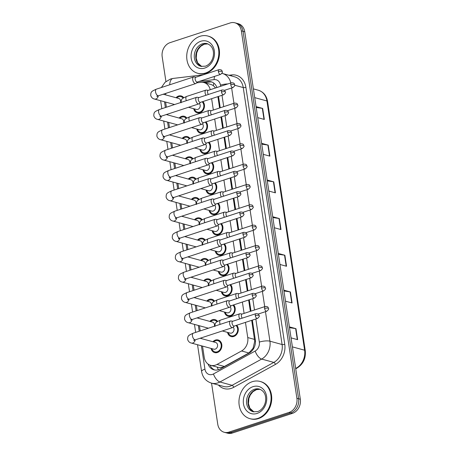<?xml version="1.0" encoding="UTF-8"?>
<svg xmlns="http://www.w3.org/2000/svg" width="456" height="456" viewBox="0 0 456 456"><rect width="100%" height="100%" fill="white"/><g stroke="black" fill="none" stroke-linecap="round" stroke-linejoin="round"><path stroke-width="0.68" d="M205.987 121.883A6.561 5.375 105.3 0 1 207.303 128.216A6.561 5.375 105.3 0 1 203.04 133.124A6.561 5.375 105.3 0 1 200.366 133.209A6.561 5.375 105.3 0 1 196.787 129.031M209.059 142.215A6.561 5.375 105.3 0 1 210.381 148.553A6.561 5.375 105.3 0 1 206.118 153.455A6.561 5.375 105.3 0 1 203.444 153.547A6.561 5.375 105.3 0 1 199.859 149.368M212.137 162.553A6.561 5.375 105.3 0 1 213.454 168.885A6.561 5.375 105.3 0 1 209.19 173.793A6.561 5.375 105.3 0 1 206.517 173.879A6.561 5.375 105.3 0 1 202.937 169.7M215.215 182.885A6.561 5.375 105.3 0 1 216.532 189.223A6.561 5.375 105.3 0 1 212.268 194.131A6.561 5.375 105.3 0 1 209.595 194.216A6.561 5.375 105.3 0 1 206.009 190.038M218.287 203.222A6.561 5.375 105.3 0 1 219.604 209.555A6.561 5.375 105.3 0 1 215.346 214.462A6.561 5.375 105.3 0 1 212.673 214.554A6.561 5.375 105.3 0 1 209.087 210.37M221.365 223.56A6.561 5.375 105.3 0 1 222.682 229.892A6.561 5.375 105.3 0 1 218.418 234.8A6.561 5.375 105.3 0 1 215.745 234.886A6.561 5.375 105.3 0 1 212.16 230.707M224.437 243.892A6.561 5.375 105.3 0 1 225.754 250.23A6.561 5.375 105.3 0 1 221.496 255.132A6.561 5.375 105.3 0 1 218.823 255.223A6.561 5.375 105.3 0 1 215.238 251.039M227.515 264.229A6.561 5.375 105.3 0 1 228.832 270.562A6.561 5.375 105.3 0 1 224.569 275.47A6.561 5.375 105.3 0 1 221.895 275.555A6.561 5.375 105.3 0 1 218.31 271.377M230.588 284.561A6.561 5.375 105.3 0 1 231.904 290.899A6.561 5.375 105.3 0 1 227.647 295.801A6.561 5.375 105.3 0 1 224.973 295.893A6.561 5.375 105.3 0 1 221.388 291.709M233.666 304.899A6.561 5.375 105.3 0 1 234.982 311.231A6.561 5.375 105.3 0 1 230.719 316.139A6.561 5.375 105.3 0 1 228.046 316.225A6.561 5.375 105.3 0 1 224.466 312.046M236.738 325.231A6.561 5.375 105.3 0 1 238.055 331.569A6.561 5.375 105.3 0 1 233.797 336.477A6.561 5.375 105.3 0 1 231.124 336.562A6.561 5.375 105.3 0 1 227.538 332.384M202.909 101.545A6.561 5.375 105.3 0 1 204.225 107.884A6.561 5.375 105.3 0 1 199.967 112.786A6.561 5.375 105.3 0 1 197.294 112.877A6.561 5.375 105.3 0 1 193.709 108.693M179.094 118.053A6.561 5.375 105.3 0 1 181.636 116.365A6.561 5.375 105.3 0 1 184.309 116.28A6.561 5.375 105.3 0 1 186.835 118.047M182.172 138.39A6.561 5.375 105.3 0 1 184.708 136.703A6.561 5.375 105.3 0 1 187.382 136.612A6.561 5.375 105.3 0 1 189.907 138.385M185.244 158.722A6.561 5.375 105.3 0 1 187.786 157.035A6.561 5.375 105.3 0 1 190.46 156.95A6.561 5.375 105.3 0 1 192.985 158.716M188.322 179.06A6.561 5.375 105.3 0 1 190.859 177.373A6.561 5.375 105.3 0 1 193.532 177.281A6.561 5.375 105.3 0 1 196.057 179.054M191.4 199.397A6.561 5.375 105.3 0 1 193.937 197.704A6.561 5.375 105.3 0 1 196.61 197.619A6.561 5.375 105.3 0 1 199.135 199.386M194.473 219.729A6.561 5.375 105.3 0 1 197.009 218.042A6.561 5.375 105.3 0 1 199.682 217.957A6.561 5.375 105.3 0 1 202.213 219.724M197.551 240.067A6.561 5.375 105.3 0 1 200.087 238.38A6.561 5.375 105.3 0 1 202.76 238.288A6.561 5.375 105.3 0 1 205.285 240.055M200.623 260.399A6.561 5.375 105.3 0 1 203.159 258.712A6.561 5.375 105.3 0 1 205.833 258.626A6.561 5.375 105.3 0 1 208.363 260.393M203.701 280.736A6.561 5.375 105.3 0 1 206.237 279.049A6.561 5.375 105.3 0 1 208.911 278.958A6.561 5.375 105.3 0 1 211.436 280.731M206.773 301.068A6.561 5.375 105.3 0 1 209.31 299.381A6.561 5.375 105.3 0 1 211.989 299.296A6.561 5.375 105.3 0 1 214.514 301.063M209.851 321.406A6.561 5.375 105.3 0 1 212.388 319.719A6.561 5.375 105.3 0 1 215.061 319.627A6.561 5.375 105.3 0 1 217.586 321.4M212.923 341.743A6.561 5.375 105.3 0 1 215.466 340.051A6.561 5.375 105.3 0 1 218.139 339.965A6.561 5.375 105.3 0 1 221.855 346.115A6.561 5.375 105.3 0 1 217.352 352.534A6.561 5.375 105.3 0 1 214.679 352.619A6.561 5.375 105.3 0 1 211.094 348.441M176.022 97.721A6.561 5.375 105.3 0 1 178.558 96.034A6.561 5.375 105.3 0 1 181.231 95.942A6.561 5.375 105.3 0 1 183.757 97.709M215.557 87.974L213.334 85.58L211.191 84.537L203.957 82.559A11.577 9.485 -74.7 0 0 200.914 82.342L196.593 82.861M218.424 369.742A11.577 5.204 -118.8 0 1 217.153 367.086C219.627 367.855 222.032 367.656 224.363 366.464L248.908 352.99L253.069 348.304L254.733 341.287L251.706 320.329M250.35 311.345L248.634 299.997M247.272 291.008L245.556 279.659M244.199 270.67L242.478 259.321M241.121 250.338L239.406 238.99M238.043 230.001L236.328 218.652M234.971 209.669L233.255 198.32M231.893 189.331L230.177 177.982M228.821 168.999L227.105 157.651M225.743 148.662L224.027 137.313M222.67 128.324L220.955 116.981M219.592 107.992L217.877 96.644M165.973 93.32A11.577 9.485 -74.7 0 0 165.522 94.848M210.233 89.718A11.577 9.485 -74.7 0 0 203.957 82.559M202.521 346.098L204.208 357.253A11.577 9.485 -74.7 0 0 210.655 365.313A11.577 9.485 -74.7 0 0 216.993 364.447L241.543 350.972A11.577 9.485 -74.7 0 0 247.75 337.56L245.453 322.381M244.097 313.392L242.381 302.043M241.019 293.054L239.303 281.705M237.946 272.722L236.225 261.373M234.868 252.385L233.153 241.036M231.79 232.053L230.075 220.704M228.718 211.715L227.002 200.366M225.64 191.377L223.924 180.035M222.568 171.046L220.852 159.697M219.49 150.708L217.774 139.359M216.418 130.376L214.702 119.027M213.34 110.038L211.624 98.69M165.613 102.076L166.394 107.217M167.449 114.177L167.557 114.901M168.691 122.413L169.467 127.549M170.521 134.514L170.63 135.232M171.769 142.745L172.545 147.886M173.599 154.852L173.707 155.57M174.842 163.083L175.617 168.218M176.671 175.184L176.78 175.908M177.92 183.415L178.695 188.556M179.749 195.521L179.858 196.24M180.992 203.752L181.773 208.894M182.822 215.853L182.93 216.577M184.07 224.084L184.845 229.225M185.9 236.191L186.008 236.909M187.142 244.422L187.923 249.563M188.972 256.523L189.086 257.247M190.22 264.759L190.996 269.895M192.05 276.86L192.158 277.579M193.293 285.091L194.074 290.233M195.128 297.198L195.236 297.916M196.371 305.429L197.146 310.565M198.2 317.53L198.309 318.248M199.443 325.761L200.224 330.902M201.278 337.867L201.387 338.586M165.927 81.521L162.188 56.783A11.577 9.485 105.3 0 1 170.02 42.659L230.172 22.954A11.577 9.485 105.3 0 1 234.891 22.8A11.577 9.485 105.3 0 1 241.338 30.854L296.902 398.282A11.577 9.485 105.3 0 1 289.07 412.406L228.918 432.111L230.628 432.579A11.577 9.485 105.3 0 1 225.908 432.733A11.577 9.485 105.3 0 0 230.628 432.579L290.78 412.874L230.628 432.579L232.332 433.046A11.577 9.485 105.3 0 1 227.612 433.2L224.198 432.265A11.577 9.485 105.3 0 1 217.751 424.211L211.544 383.154M296.902 398.282L298.612 398.749A11.577 9.485 105.3 0 1 290.78 412.874A11.577 9.485 105.3 0 0 298.612 398.749L243.042 31.322L298.612 398.749L300.322 399.217A11.577 9.485 105.3 0 1 292.484 413.341L232.332 433.046M234.891 22.8L236.596 23.267A11.577 9.485 105.3 0 1 243.042 31.322A11.577 9.485 105.3 0 0 236.596 23.267L238.306 23.735A11.577 9.485 105.3 0 1 244.752 31.789L300.322 399.217M283.826 290.159L290.421 291.96L292.085 302.972L285.49 301.171M289.378 326.861L295.972 328.668L297.637 339.68L291.042 337.873M267.17 180.04L273.771 181.841L275.435 192.854L268.835 191.053M261.619 143.332L268.219 145.133L269.884 156.146L263.289 154.345M256.067 106.624L262.667 108.431L264.332 119.444L257.737 117.637M278.274 253.45L284.869 255.252L286.539 266.264L279.938 264.463M272.722 216.742L279.317 218.549L280.987 229.562L274.387 227.755M272.848 217.563L278.986 218.481A3.089 0.844 -8.6 0 1 279.317 218.549M278.399 254.271L284.538 255.183A3.089 0.844 -8.6 0 1 284.869 255.252M256.192 107.451L262.331 108.363A3.089 0.844 -8.6 0 1 262.667 108.431M261.744 144.153L267.883 145.065A3.089 0.844 -8.6 0 1 268.219 145.133M267.296 180.861L273.435 181.773A3.089 0.844 -8.6 0 1 273.771 181.841M289.503 327.682L295.636 328.599A3.089 0.844 -8.6 0 1 295.972 328.668M283.951 290.979L290.09 291.891A3.089 0.844 -8.6 0 1 290.421 291.96M228.918 432.111A11.577 9.485 105.3 0 1 224.198 432.265M216.942 87.518A11.577 9.485 -74.7 0 0 211.071 81.749A11.577 9.485 -74.7 0 0 208.027 81.533L201.729 82.285M208.05 364.048A11.577 9.485 -74.7 0 0 213.921 369.827A11.577 9.485 -74.7 0 0 220.265 368.967L249.107 353.132A11.577 9.485 -74.7 0 0 255.314 339.714L252.35 320.118M250.994 311.135L249.272 299.786M247.916 290.797L246.2 279.448M244.838 270.459L243.122 259.116M241.765 250.127L240.05 238.779M238.687 229.79L236.972 218.441M235.615 209.458L233.899 198.109M232.537 189.12L230.821 177.772M229.465 168.788L227.749 157.44M226.387 148.451L224.671 137.102M223.315 128.113L221.599 116.77M220.237 107.781L218.521 96.433M214.793 370.01A11.577 9.485 105.3 0 1 209.988 365.096M204.288 82.65L209.737 82A11.577 9.485 105.3 0 1 211.915 82.034M176.757 97.92A5.785 4.742 105.3 0 1 178.672 96.763A5.785 4.742 105.3 0 1 181.026 96.689A5.785 4.742 105.3 0 1 183.152 98.114M194.153 76.967A3.471 1.75 71.9 0 0 194.005 76.939A3.471 1.75 71.9 0 0 193.572 76.967A3.471 1.75 71.9 0 0 192.728 79.743A3.471 1.75 71.9 0 0 195.151 83.573A3.471 1.75 71.9 0 0 195.732 83.568A3.471 1.75 71.9 0 0 196.103 83.34L197.482 81.983M218.401 71.655A2.508 1.265 71.9 0 1 219.005 69.654L195.772 77.263A2.508 1.265 71.9 0 0 195.162 79.27A2.508 1.265 71.9 0 0 196.912 82.034A2.508 1.265 71.9 0 0 197.334 82.029L220.567 74.419C222.26 72.949 222.824 72.031 222.271 71.66A2.508 0.684 -8.6 0 0 221.85 71.358A2.508 0.684 171.4 0 0 218.401 71.655A2.508 1.265 71.9 0 0 220.567 74.419M163.22 94.221L178.712 98.456A3.471 2.844 105.3 0 1 180.53 102.583M199.397 103.461A3.471 2.844 105.3 0 1 200.064 106.807A3.471 2.844 105.3 0 1 197.813 109.383A3.471 2.844 105.3 0 1 196.399 109.429L188.516 107.274M202.116 101.808A5.785 4.742 105.3 0 1 203.678 107.456A5.785 4.742 105.3 0 1 199.853 112.056A5.785 4.742 105.3 0 1 197.494 112.13A5.785 4.742 105.3 0 1 194.45 108.898M231.391 82.781C235.114 82.798 234.116 84.189 234.652 84.793A2.508 0.684 -8.6 0 0 234.23 84.491A2.508 0.684 171.4 0 0 230.787 84.787A2.508 1.265 71.9 0 1 231.391 82.781L208.153 90.396A2.508 1.265 71.9 0 0 207.548 92.403A2.508 1.265 71.9 0 0 208.398 94.472M206.534 90.1A3.471 1.75 71.9 0 0 206.391 90.071A3.471 1.75 71.9 0 0 205.952 90.1A3.471 1.75 71.9 0 0 205.969 95.264M179.835 118.258A5.785 4.742 105.3 0 1 181.744 117.101A5.785 4.742 105.3 0 1 184.104 117.021A5.785 4.742 105.3 0 1 186.23 118.452M197.226 97.299A3.471 1.75 71.9 0 0 197.083 97.27A3.471 1.75 71.9 0 0 196.644 97.305A3.471 1.75 71.9 0 0 195.806 100.081A3.471 1.75 71.9 0 0 198.223 103.911A3.471 1.75 71.9 0 0 198.81 103.905A3.471 1.75 71.9 0 0 199.181 103.672L200.554 102.315M221.479 91.992A2.508 1.265 71.9 0 1 222.083 89.986L198.844 97.601A2.508 1.265 71.9 0 0 198.24 99.602A2.508 1.265 71.9 0 0 199.984 102.366A2.508 1.265 71.9 0 0 200.406 102.366L223.645 94.751C225.338 93.286 225.902 92.368 225.344 91.992A2.508 0.684 -8.6 0 0 224.922 91.696A2.508 0.684 171.4 0 0 221.479 91.992A2.508 1.265 71.9 0 0 223.645 94.751M166.297 114.553L181.784 118.788A3.471 2.844 105.3 0 1 183.603 122.92M182.907 138.59A5.785 4.742 105.3 0 1 184.822 137.433A5.785 4.742 105.3 0 1 187.177 137.359A5.785 4.742 105.3 0 1 189.303 138.784M200.304 117.637A3.471 1.75 71.9 0 0 200.161 117.608A3.471 1.75 71.9 0 0 199.722 117.642A3.471 1.75 71.9 0 0 198.879 120.412A3.471 1.75 71.9 0 0 201.301 124.243A3.471 1.75 71.9 0 0 201.883 124.243A3.471 1.75 71.9 0 0 202.253 124.009L203.632 122.653M224.551 112.324A2.508 1.265 71.9 0 1 225.161 110.323L201.922 117.933A2.508 1.265 71.9 0 0 201.313 119.939A2.508 1.265 71.9 0 0 203.062 122.704A2.508 1.265 71.9 0 0 203.484 122.704L226.723 115.089C228.41 113.624 228.975 112.7 228.422 112.33A2.508 0.684 -8.6 0 0 228 112.034A2.508 0.684 171.4 0 0 224.551 112.324A2.508 1.265 71.9 0 0 226.723 115.089M169.375 134.891L184.862 139.126A3.471 2.844 105.3 0 1 186.681 143.252M185.985 158.927A5.785 4.742 105.3 0 1 187.895 157.77A5.785 4.742 105.3 0 1 190.255 157.69A5.785 4.742 105.3 0 1 192.381 159.121M203.376 137.974A3.471 1.75 71.9 0 0 203.233 137.94A3.471 1.75 71.9 0 0 202.795 137.974A3.471 1.75 71.9 0 0 201.957 140.75A3.471 1.75 71.9 0 0 204.379 144.581A3.471 1.75 71.9 0 0 204.961 144.575A3.471 1.75 71.9 0 0 205.331 144.341L206.705 142.99M227.63 132.662A2.508 1.265 71.9 0 1 228.234 130.655L204.995 138.271A2.508 1.265 71.9 0 0 204.391 140.271A2.508 1.265 71.9 0 0 206.14 143.041A2.508 1.265 71.9 0 0 206.557 143.036L229.795 135.426C231.488 133.956 232.053 133.038 231.494 132.667A2.508 0.684 -8.6 0 0 231.072 132.365A2.508 0.684 171.4 0 0 227.63 132.662A2.508 1.265 71.9 0 0 229.795 135.426M172.448 155.228L187.935 159.457A3.471 2.844 105.3 0 1 189.759 163.59M189.063 179.259A5.785 4.742 105.3 0 1 190.973 178.108A5.785 4.742 105.3 0 1 193.333 178.028A5.785 4.742 105.3 0 1 195.453 179.453M206.454 158.306A3.471 1.75 71.9 0 0 206.311 158.278A3.471 1.75 71.9 0 0 205.873 158.312A3.471 1.75 71.9 0 0 205.029 161.088A3.471 1.75 71.9 0 0 207.451 164.912A3.471 1.75 71.9 0 0 208.033 164.912A3.471 1.75 71.9 0 0 208.409 164.679L209.783 163.322M230.702 152.994A2.508 1.265 71.9 0 1 231.312 150.993L208.073 158.602A2.508 1.265 71.9 0 0 207.463 160.609A2.508 1.265 71.9 0 0 209.213 163.373A2.508 1.265 71.9 0 0 209.635 163.373L232.873 155.758C234.561 154.293 235.131 153.37 234.572 152.999A2.508 0.684 -8.6 0 0 234.15 152.703A2.508 0.684 171.4 0 0 230.702 152.994A2.508 1.265 71.9 0 0 232.873 155.758M175.526 175.56L191.013 179.795A3.471 2.844 105.3 0 1 192.831 183.928M202.475 123.793A3.471 2.844 105.3 0 1 203.142 127.144A3.471 2.844 105.3 0 1 200.891 129.721A3.471 2.844 105.3 0 1 199.477 129.766L191.594 127.612M205.189 122.14A5.785 4.742 105.3 0 1 206.756 127.794A5.785 4.742 105.3 0 1 202.931 132.388A5.785 4.742 105.3 0 1 200.572 132.468A5.785 4.742 105.3 0 1 197.522 129.23M234.469 103.119C238.192 103.136 237.194 104.527 237.73 105.125A2.508 0.684 -8.6 0 0 237.308 104.829A2.508 0.684 171.4 0 0 233.86 105.125A2.508 1.265 71.9 0 1 234.469 103.119L211.231 110.734A2.508 1.265 71.9 0 0 210.621 112.735A2.508 1.265 71.9 0 0 211.47 114.804M209.612 110.432A3.471 1.75 71.9 0 0 209.464 110.403A3.471 1.75 71.9 0 0 209.03 110.437A3.471 1.75 71.9 0 0 209.042 115.602M205.548 144.13A3.471 2.844 105.3 0 1 206.215 147.476A3.471 2.844 105.3 0 1 203.963 150.052A3.471 2.844 105.3 0 1 202.549 150.098L194.666 147.949M208.267 142.477A5.785 4.742 105.3 0 1 209.834 148.126A5.785 4.742 105.3 0 1 206.004 152.726A5.785 4.742 105.3 0 1 203.65 152.8A5.785 4.742 105.3 0 1 200.6 149.568M237.542 123.456C241.264 123.468 240.266 124.858 240.802 125.463A2.508 0.684 -8.6 0 0 240.38 125.166A2.508 0.684 171.4 0 0 236.938 125.457A2.508 1.265 71.9 0 1 237.542 123.456L214.303 131.066A2.508 1.265 71.9 0 0 213.699 133.072A2.508 1.265 71.9 0 0 214.548 135.141M212.684 130.769A3.471 1.75 71.9 0 0 212.542 130.741A3.471 1.75 71.9 0 0 212.103 130.775A3.471 1.75 71.9 0 0 212.12 135.939M208.626 164.462A3.471 2.844 105.3 0 1 209.293 167.814A3.471 2.844 105.3 0 1 207.041 170.39A3.471 2.844 105.3 0 1 205.627 170.436L197.744 168.281M211.339 162.815A5.785 4.742 105.3 0 1 212.906 168.463A5.785 4.742 105.3 0 1 209.082 173.058A5.785 4.742 105.3 0 1 206.722 173.137A5.785 4.742 105.3 0 1 203.672 169.9M240.62 143.788C244.342 143.805 243.344 145.196 243.88 145.8A2.508 0.684 -8.6 0 0 243.458 145.498A2.508 0.684 171.4 0 0 240.01 145.795A2.508 1.265 71.9 0 1 240.62 143.788L217.381 151.403A2.508 1.265 71.9 0 0 216.771 153.404A2.508 1.265 71.9 0 0 217.62 155.473M215.762 151.107A3.471 1.75 71.9 0 0 215.62 151.073A3.471 1.75 71.9 0 0 215.181 151.107A3.471 1.75 71.9 0 0 215.192 156.271M205.559 73.011A19.294 15.806 105.3 0 1 197.699 73.268A19.294 15.806 105.3 0 1 186.76 55.182A19.294 15.806 105.3 0 1 200.007 36.303A19.294 15.806 105.3 0 1 207.873 36.047A19.294 15.806 105.3 0 1 218.812 54.133A19.294 15.806 105.3 0 1 205.559 73.011M207.873 36.047L208.512 36.218A19.294 15.806 105.3 0 1 219.456 54.304A19.294 15.806 105.3 0 1 206.203 73.182A19.294 15.806 105.3 0 1 198.337 73.444L197.699 73.268M257.8 418.414A19.294 15.806 105.3 0 1 249.934 418.671A19.294 15.806 105.3 0 1 238.995 400.585A19.294 15.806 105.3 0 1 252.248 381.706A19.294 15.806 105.3 0 1 260.108 381.45A19.294 15.806 105.3 0 1 271.052 399.536A19.294 15.806 105.3 0 1 257.8 418.414M260.108 381.45L260.752 381.626A19.294 15.806 105.3 0 1 271.69 399.712A19.294 15.806 105.3 0 1 258.438 418.585A19.294 15.806 105.3 0 1 250.578 418.847L249.934 418.671M192.136 199.597A5.785 4.742 105.3 0 1 194.045 198.44A5.785 4.742 105.3 0 1 196.405 198.366A5.785 4.742 105.3 0 1 198.531 199.791M209.526 178.644A3.471 1.75 71.9 0 0 209.384 178.609A3.471 1.75 71.9 0 0 208.945 178.644A3.471 1.75 71.9 0 0 208.107 181.42A3.471 1.75 71.9 0 0 210.529 185.25A3.471 1.75 71.9 0 0 211.111 185.244A3.471 1.75 71.9 0 0 211.481 185.016L212.855 183.66M233.78 173.331A2.508 1.265 71.9 0 1 234.384 171.325L211.145 178.94A2.508 1.265 71.9 0 0 210.541 180.946A2.508 1.265 71.9 0 0 212.291 183.711A2.508 1.265 71.9 0 0 212.707 183.705L235.946 176.096C237.639 174.625 238.203 173.707 237.644 173.337A2.508 0.684 -8.6 0 0 237.223 173.035A2.508 0.684 171.4 0 0 233.78 173.331A2.508 1.265 71.9 0 0 235.946 176.096M178.598 195.898L194.085 200.133A3.471 2.844 105.3 0 1 195.909 204.26M195.214 219.934A5.785 4.742 105.3 0 1 197.123 218.777A5.785 4.742 105.3 0 1 199.483 218.698A5.785 4.742 105.3 0 1 201.609 220.123M212.604 198.976A3.471 1.75 71.9 0 0 212.462 198.947A3.471 1.75 71.9 0 0 212.023 198.981A3.471 1.75 71.9 0 0 211.179 201.757A3.471 1.75 71.9 0 0 213.602 205.582A3.471 1.75 71.9 0 0 214.183 205.582A3.471 1.75 71.9 0 0 214.559 205.348L215.933 203.992M236.852 193.669A2.508 1.265 71.9 0 1 237.462 191.662L214.223 199.278A2.508 1.265 71.9 0 0 213.613 201.278A2.508 1.265 71.9 0 0 215.363 204.043A2.508 1.265 71.9 0 0 215.785 204.043L239.024 196.428C240.711 194.963 241.281 194.045 240.722 193.669A2.508 0.684 -8.6 0 0 240.301 193.372A2.508 0.684 171.4 0 0 236.852 193.669A2.508 1.265 71.9 0 0 239.024 196.428M181.676 216.23L197.163 220.465A3.471 2.844 105.3 0 1 198.981 224.597M198.286 240.266A5.785 4.742 105.3 0 1 200.195 239.109A5.785 4.742 105.3 0 1 202.555 239.035A5.785 4.742 105.3 0 1 204.681 240.46M215.677 219.313A3.471 1.75 71.9 0 0 215.534 219.285A3.471 1.75 71.9 0 0 215.095 219.313A3.471 1.75 71.9 0 0 214.257 222.089A3.471 1.75 71.9 0 0 216.68 225.919A3.471 1.75 71.9 0 0 217.261 225.914A3.471 1.75 71.9 0 0 217.632 225.686L219.005 224.329M239.93 214.001A2.508 1.265 71.9 0 1 240.534 212L217.295 219.61A2.508 1.265 71.9 0 0 216.691 221.616A2.508 1.265 71.9 0 0 218.441 224.38A2.508 1.265 71.9 0 0 218.857 224.375L242.096 216.765C243.789 215.295 244.353 214.377 243.795 214.006A2.508 0.684 -8.6 0 0 243.373 213.704A2.508 0.684 171.4 0 0 239.93 214.001A2.508 1.265 71.9 0 0 242.096 216.765M184.748 236.567L200.235 240.802A3.471 2.844 105.3 0 1 202.059 244.929M211.698 184.8A3.471 2.844 105.3 0 1 212.365 188.146A3.471 2.844 105.3 0 1 210.113 190.722A3.471 2.844 105.3 0 1 208.7 190.773L200.822 188.619M214.417 183.147A5.785 4.742 105.3 0 1 215.984 188.795A5.785 4.742 105.3 0 1 212.16 193.395A5.785 4.742 105.3 0 1 209.8 193.469A5.785 4.742 105.3 0 1 206.75 190.237M243.692 164.126C247.414 164.137 246.417 165.528 246.952 166.132A2.508 0.684 -8.6 0 0 246.531 165.836A2.508 0.684 171.4 0 0 243.088 166.126A2.508 1.265 71.9 0 1 243.692 164.126L220.453 171.735A2.508 1.265 71.9 0 0 219.849 173.742A2.508 1.265 71.9 0 0 220.698 175.811M218.834 171.439A3.471 1.75 71.9 0 0 218.692 171.41A3.471 1.75 71.9 0 0 218.253 171.445A3.471 1.75 71.9 0 0 218.27 176.609M214.776 205.137A3.471 2.844 105.3 0 1 215.443 208.483A3.471 2.844 105.3 0 1 213.191 211.06A3.471 2.844 105.3 0 1 211.778 211.105L203.895 208.951M217.489 203.484A5.785 4.742 105.3 0 1 219.057 209.133A5.785 4.742 105.3 0 1 215.232 213.727A5.785 4.742 105.3 0 1 212.872 213.807A5.785 4.742 105.3 0 1 209.823 210.575M246.77 184.458C250.492 184.475 249.495 185.866 250.03 186.47A2.508 0.684 -8.6 0 0 249.609 186.168A2.508 0.684 171.4 0 0 246.16 186.464A2.508 1.265 71.9 0 1 246.77 184.458L223.531 192.073A2.508 1.265 71.9 0 0 222.921 194.079A2.508 1.265 71.9 0 0 223.776 196.148M221.912 191.776A3.471 1.75 71.9 0 0 221.77 191.742A3.471 1.75 71.9 0 0 221.331 191.776A3.471 1.75 71.9 0 0 221.342 196.941M217.848 225.469A3.471 2.844 105.3 0 1 218.515 228.821A3.471 2.844 105.3 0 1 216.269 231.397A3.471 2.844 105.3 0 1 214.85 231.443L206.973 229.288M220.567 223.816A5.785 4.742 105.3 0 1 222.135 229.465A5.785 4.742 105.3 0 1 218.31 234.065A5.785 4.742 105.3 0 1 215.95 234.139A5.785 4.742 105.3 0 1 212.901 230.907M249.842 204.795C253.564 204.812 252.567 206.197 253.103 206.802A2.508 0.684 -8.6 0 0 252.681 206.505A2.508 0.684 171.4 0 0 249.238 206.802A2.508 1.265 71.9 0 1 249.842 204.795L226.603 212.405A2.508 1.265 71.9 0 0 225.999 214.411A2.508 1.265 71.9 0 0 226.849 216.48M224.985 212.108A3.471 1.75 71.9 0 0 224.842 212.08A3.471 1.75 71.9 0 0 224.403 212.114A3.471 1.75 71.9 0 0 224.42 217.278M201.364 260.604A5.785 4.742 105.3 0 1 203.273 259.447A5.785 4.742 105.3 0 1 205.633 259.367A5.785 4.742 105.3 0 1 207.759 260.798M218.755 239.645A3.471 1.75 71.9 0 0 218.612 239.617A3.471 1.75 71.9 0 0 218.173 239.651A3.471 1.75 71.9 0 0 217.335 242.427A3.471 1.75 71.9 0 0 219.752 246.257A3.471 1.75 71.9 0 0 220.333 246.251A3.471 1.75 71.9 0 0 220.71 246.018L222.083 244.661M243.002 234.338A2.508 1.265 71.9 0 1 243.612 232.332L220.373 239.947A2.508 1.265 71.9 0 0 219.763 241.948A2.508 1.265 71.9 0 0 221.513 244.712A2.508 1.265 71.9 0 0 221.935 244.712L245.174 237.097C246.861 235.632 247.431 234.715 246.873 234.338A2.508 0.684 -8.6 0 0 246.451 234.042A2.508 0.684 171.4 0 0 243.002 234.338A2.508 1.265 71.9 0 0 245.174 237.097M187.826 256.899L203.313 261.134A3.471 2.844 105.3 0 1 205.132 265.267M204.436 280.936A5.785 4.742 105.3 0 1 206.346 279.779A5.785 4.742 105.3 0 1 208.705 279.705A5.785 4.742 105.3 0 1 210.832 281.13M221.833 259.983A3.471 1.75 71.9 0 0 221.684 259.954A3.471 1.75 71.9 0 0 221.251 259.988A3.471 1.75 71.9 0 0 220.408 262.759A3.471 1.75 71.9 0 0 222.83 266.589A3.471 1.75 71.9 0 0 223.411 266.589A3.471 1.75 71.9 0 0 223.782 266.355L225.161 264.999M246.08 254.67A2.508 1.265 71.9 0 1 246.685 252.67L223.446 260.279A2.508 1.265 71.9 0 0 222.841 262.285A2.508 1.265 71.9 0 0 224.591 265.05A2.508 1.265 71.9 0 0 225.007 265.05L248.246 257.435C249.939 255.97 250.504 255.046 249.945 254.676A2.508 0.684 -8.6 0 0 249.523 254.38A2.508 0.684 171.4 0 0 246.08 254.67A2.508 1.265 71.9 0 0 248.246 257.435M190.899 277.237L206.391 281.472A3.471 2.844 105.3 0 1 208.21 285.599M207.514 301.273A5.785 4.742 105.3 0 1 209.424 300.116A5.785 4.742 105.3 0 1 211.783 300.037A5.785 4.742 105.3 0 1 213.91 301.467M224.905 280.32A3.471 1.75 71.9 0 0 224.762 280.286A3.471 1.75 71.9 0 0 224.323 280.32A3.471 1.75 71.9 0 0 223.486 283.096A3.471 1.75 71.9 0 0 225.902 286.927A3.471 1.75 71.9 0 0 226.484 286.921A3.471 1.75 71.9 0 0 226.86 286.687L228.234 285.336M249.153 275.008A2.508 1.265 71.9 0 1 249.763 273.001L226.524 280.617A2.508 1.265 71.9 0 0 225.919 282.617A2.508 1.265 71.9 0 0 227.664 285.388A2.508 1.265 71.9 0 0 228.085 285.382L251.324 277.772C253.012 276.302 253.582 275.384 253.023 275.014A2.508 0.684 -8.6 0 0 252.601 274.711A2.508 0.684 171.4 0 0 249.153 275.008A2.508 1.265 71.9 0 0 251.324 277.772M193.977 297.574L209.464 301.804A3.471 2.844 105.3 0 1 211.282 305.936M210.586 321.605A5.785 4.742 105.3 0 1 212.496 320.454A5.785 4.742 105.3 0 1 214.856 320.374A5.785 4.742 105.3 0 1 216.982 321.799M227.983 300.652A3.471 1.75 71.9 0 0 227.835 300.624A3.471 1.75 71.9 0 0 227.401 300.658A3.471 1.75 71.9 0 0 226.558 303.434A3.471 1.75 71.9 0 0 228.98 307.258A3.471 1.75 71.9 0 0 229.562 307.258A3.471 1.75 71.9 0 0 229.932 307.025L231.312 305.668M252.231 295.34A2.508 1.265 71.9 0 1 252.835 293.339L229.602 300.949A2.508 1.265 71.9 0 0 228.992 302.955A2.508 1.265 71.9 0 0 230.742 305.719A2.508 1.265 71.9 0 0 231.163 305.719L254.397 298.104C256.09 296.639 256.654 295.716 256.101 295.345A2.508 0.684 -8.6 0 0 255.679 295.049A2.508 0.684 171.4 0 0 252.231 295.34A2.508 1.265 71.9 0 0 254.397 298.104M197.049 317.906L212.542 322.141A3.471 2.844 105.3 0 1 214.36 326.268M200.127 338.244L215.614 342.473A3.471 2.844 105.3 0 1 217.586 345.733A3.471 2.844 105.3 0 1 215.198 349.131A3.471 2.844 105.3 0 1 213.784 349.176L191.412 343.06C189.633 342.741 188.379 341.572 187.638 339.566C187.672 335.673 188.26 335.462 193.304 333.165A3.471 1.75 71.9 0 0 192.466 335.941A3.471 1.75 71.9 0 0 192.5 336.152A3.471 1.75 71.9 0 0 195.47 339.766L232.64 327.59A3.471 1.75 71.9 0 0 233.01 327.362L234.384 326.006M213.665 341.943A5.785 4.742 105.3 0 1 215.574 340.786A5.785 4.742 105.3 0 1 217.934 340.712A5.785 4.742 105.3 0 1 221.217 346.132A5.785 4.742 105.3 0 1 217.238 351.798A5.785 4.742 105.3 0 1 214.879 351.878A5.785 4.742 105.3 0 1 211.835 348.64M231.055 320.99A3.471 1.75 71.9 0 0 230.913 320.956A3.471 1.75 71.9 0 0 230.474 320.99A3.471 1.75 71.9 0 0 229.636 323.766A3.471 1.75 71.9 0 0 232.053 327.596A3.471 1.75 71.9 0 0 232.64 327.59M255.309 315.677A2.508 1.265 71.9 0 1 255.913 313.671L232.674 321.286A2.508 1.265 71.9 0 0 232.07 323.293A2.508 1.265 71.9 0 0 233.814 326.057A2.508 1.265 71.9 0 0 234.236 326.051L257.475 318.442C259.168 316.971 259.732 316.054 259.173 315.683A2.508 0.684 -8.6 0 0 258.751 315.381A2.508 0.684 171.4 0 0 255.309 315.677A2.508 1.265 71.9 0 0 257.475 318.442M220.926 245.807A3.471 2.844 105.3 0 1 221.593 249.153A3.471 2.844 105.3 0 1 219.342 251.729A3.471 2.844 105.3 0 1 217.928 251.775L210.045 249.62M223.639 244.154A5.785 4.742 105.3 0 1 225.207 249.802A5.785 4.742 105.3 0 1 221.382 254.397A5.785 4.742 105.3 0 1 219.022 254.476A5.785 4.742 105.3 0 1 215.979 251.245M252.92 225.127C256.642 225.144 255.645 226.535 256.181 227.139A2.508 0.684 -8.6 0 0 255.759 226.837A2.508 0.684 171.4 0 0 252.31 227.134A2.508 1.265 71.9 0 1 252.92 225.127L229.681 232.742A2.508 1.265 71.9 0 0 229.072 234.749A2.508 1.265 71.9 0 0 229.927 236.818M228.063 232.446A3.471 1.75 71.9 0 0 227.92 232.412A3.471 1.75 71.9 0 0 227.481 232.446A3.471 1.75 71.9 0 0 227.493 237.61M223.999 266.139A3.471 2.844 105.3 0 1 224.671 269.49A3.471 2.844 105.3 0 1 222.42 272.067A3.471 2.844 105.3 0 1 221 272.112L213.123 269.958M226.717 264.486A5.785 4.742 105.3 0 1 228.285 270.134A5.785 4.742 105.3 0 1 224.46 274.734A5.785 4.742 105.3 0 1 222.1 274.814A5.785 4.742 105.3 0 1 219.051 271.576M255.993 245.465C259.715 245.482 258.717 246.873 259.253 247.471A2.508 0.684 -8.6 0 0 258.831 247.175A2.508 0.684 171.4 0 0 255.388 247.471A2.508 1.265 71.9 0 1 255.993 245.465L232.754 253.08A2.508 1.265 71.9 0 0 232.15 255.081A2.508 1.265 71.9 0 0 232.999 257.15M231.135 252.778A3.471 1.75 71.9 0 0 230.992 252.749A3.471 1.75 71.9 0 0 230.554 252.784A3.471 1.75 71.9 0 0 230.571 257.948M227.077 286.476A3.471 2.844 105.3 0 1 227.743 289.822A3.471 2.844 105.3 0 1 225.492 292.399A3.471 2.844 105.3 0 1 224.078 292.444L216.195 290.295M229.795 284.823A5.785 4.742 105.3 0 1 231.357 290.472A5.785 4.742 105.3 0 1 227.533 295.072A5.785 4.742 105.3 0 1 225.173 295.146A5.785 4.742 105.3 0 1 222.129 291.914M259.071 265.802C262.793 265.814 261.795 267.205 262.331 267.809A2.508 0.684 -8.6 0 0 261.909 267.507A2.508 0.684 171.4 0 0 258.461 267.803A2.508 1.265 71.9 0 1 259.071 265.802L235.832 273.412A2.508 1.265 71.9 0 0 235.222 275.418A2.508 1.265 71.9 0 0 236.077 277.487M234.213 273.115A3.471 1.75 71.9 0 0 234.07 273.087A3.471 1.75 71.9 0 0 233.632 273.121A3.471 1.75 71.9 0 0 233.643 278.285M230.149 306.808A3.471 2.844 105.3 0 1 230.821 310.16A3.471 2.844 105.3 0 1 228.57 312.736A3.471 2.844 105.3 0 1 227.151 312.782L219.273 310.627M232.868 305.161A5.785 4.742 105.3 0 1 234.435 310.81A5.785 4.742 105.3 0 1 230.611 315.404A5.785 4.742 105.3 0 1 228.251 315.484A5.785 4.742 105.3 0 1 225.201 312.246M262.143 286.134C265.865 286.151 264.873 287.542 265.403 288.146A2.508 0.684 -8.6 0 0 264.982 287.844A2.508 0.684 171.4 0 0 261.539 288.141A2.508 1.265 71.9 0 1 262.143 286.134L238.91 293.75A2.508 1.265 71.9 0 0 238.3 295.75A2.508 1.265 71.9 0 0 239.149 297.819M237.291 293.453A3.471 1.75 71.9 0 0 237.143 293.419A3.471 1.75 71.9 0 0 236.71 293.453A3.471 1.75 71.9 0 0 236.721 298.617M233.227 327.146A3.471 2.844 105.3 0 1 233.894 330.492A3.471 2.844 105.3 0 1 231.642 333.068A3.471 2.844 105.3 0 1 230.229 333.119L222.346 330.965M235.946 325.493A5.785 4.742 105.3 0 1 237.508 331.142A5.785 4.742 105.3 0 1 233.683 335.741A5.785 4.742 105.3 0 1 231.323 335.815A5.785 4.742 105.3 0 1 228.279 332.584M265.221 306.472C268.943 306.483 267.946 307.874 268.481 308.478A2.508 0.684 -8.6 0 0 268.06 308.182A2.508 0.684 171.4 0 0 264.611 308.473A2.508 1.265 71.9 0 1 265.221 306.472L241.982 314.081A2.508 1.265 71.9 0 0 241.378 316.088A2.508 1.265 71.9 0 0 242.227 318.157M240.363 313.785A3.471 1.75 71.9 0 0 240.221 313.757A3.471 1.75 71.9 0 0 239.782 313.791A3.471 1.75 71.9 0 0 239.793 318.955M213.334 85.58A11.577 6.298 -96.8 0 1 213.858 83.157M255.445 341.077A11.577 3.158 171.4 0 0 254.733 341.287M253.376 348.977A11.577 5.204 -118.8 0 1 253.069 348.304M254.596 339.429L247.75 337.56M248.908 352.99L241.543 350.972M224.363 366.464L216.993 364.447M254.71 97.63L266.92 100.964A3.859 1.054 -8.6 0 1 267.569 101.426L305.263 350.67A3.859 1.054 171.4 0 0 304.614 350.214L266.92 100.964A15.436 12.643 -74.7 0 0 258.324 90.225C263.42 91.873 266.498 95.606 267.569 101.426M305.263 350.67C305.97 358.313 303.246 364.105 297.095 368.049A3.859 1.733 -118.8 0 1 296.337 368.1A15.436 12.643 -74.7 0 0 304.614 350.214L292.404 346.873M295.67 368.465L296.337 368.1L295.585 367.895M244.752 31.789L241.338 30.854M292.484 413.341L289.07 412.406M280.645 229.465L278.986 218.481M275.093 192.763L273.435 181.773M269.542 156.055L267.883 145.065M263.995 119.347L262.331 108.363M286.197 266.173L284.538 255.183M291.749 302.881L290.09 291.891M297.301 339.583L295.636 328.599M201.404 345.79L204.938 369.155A7.718 6.321 -74.7 0 0 212.382 374.422A7.718 6.321 -74.7 0 0 213.465 373.948L255.189 351.04A7.718 6.321 -74.7 0 0 259.327 342.097L255.833 318.978M265.466 311.67L269.929 341.191A15.436 12.643 105.3 0 1 261.653 359.077L219.929 381.985A15.436 12.643 105.3 0 1 217.763 382.932A15.436 12.643 105.3 0 1 211.47 383.137L223.639 386.466A15.436 12.643 -74.7 0 0 229.932 386.255A15.436 12.643 -74.7 0 0 232.098 385.314L273.822 362.406A15.436 12.643 -74.7 0 0 282.099 344.519L243.242 87.563A15.436 12.643 -74.7 0 0 234.646 76.825L222.477 73.496A15.436 12.643 105.3 0 1 230.827 82.969M228.906 75.251L231.659 74.926A17.362 14.221 105.3 0 1 245.892 87.335L284.749 344.291A17.362 14.221 105.3 0 1 275.435 364.412L233.711 387.321A1.927 0.866 61.2 0 0 232.098 385.314L219.929 381.985A7.718 3.471 -118.8 0 1 213.465 373.948M233.711 387.321A17.362 14.221 105.3 0 1 218.424 385.035M234.68 85.221L243.242 87.563A1.927 0.524 171.4 0 0 245.892 87.335M255.189 351.04A7.718 3.471 -118.8 0 0 261.653 359.077L273.822 362.406A1.927 0.866 61.2 0 1 275.435 364.412M259.327 342.097A7.718 2.103 -8.6 0 1 269.929 341.191L282.099 344.519A1.927 0.524 171.4 0 0 284.749 344.291M231.637 87.979L233.951 103.29M234.715 108.317L237.029 123.622M237.787 128.655L240.101 143.959M240.865 148.987L243.179 164.291M243.937 169.324L246.251 184.629M247.015 189.656L249.329 204.966M250.087 209.994L252.402 225.298M253.165 230.326L255.48 245.636M256.238 250.663L258.558 265.968M259.316 271.001L261.63 286.305M262.388 291.333L264.708 306.637M220.647 86.304L220.47 85.141A7.718 6.321 -74.7 0 0 214.143 79.629L199.238 81.407M164.502 101.768L165.374 107.548M167.574 122.105L168.452 127.885M170.652 142.443L171.524 148.217M173.725 162.775L174.602 168.555M176.803 183.112L177.675 188.887M179.881 203.444L180.753 209.224M182.953 223.782L183.825 229.562M186.031 244.114L186.903 249.894M189.103 264.451L189.975 270.231M192.181 284.789L193.053 290.563M195.254 305.121L196.131 310.901M198.331 325.459L199.204 331.233M254.471 309.989L252.755 298.646M251.398 289.657L249.683 278.308M248.32 269.319L246.605 257.971M245.248 248.987L243.532 237.639M242.17 228.65L240.454 217.301M239.098 208.318L237.382 196.969M236.02 187.98L234.304 176.632M232.948 167.643L231.232 156.3M229.87 147.311L228.154 135.962M226.797 126.973L225.076 115.624M223.719 106.641L222.004 95.293M231.466 75.953A1.927 1.049 83.2 0 0 231.659 74.926M220.47 85.141A7.718 2.103 -8.6 0 1 227.892 83.932M214.143 79.629A7.718 4.201 -96.8 0 1 214.588 76.38M197.534 344.736L201.58 371.475A7.718 2.103 -8.6 0 1 204.938 369.155M169.757 84.77A7.718 4.201 -96.8 0 1 173.109 78.432L203.159 74.847M209.737 82L208.027 81.533M158.283 95.84A3.471 2.844 105.3 0 1 155.918 98.992A3.471 2.844 105.3 0 1 154.504 99.037C152.731 98.718 151.472 97.555 150.736 95.549C150.765 91.65 151.358 91.439 156.402 89.148A3.471 1.75 71.9 0 0 155.559 91.918A3.471 1.75 71.9 0 0 155.599 92.129A3.471 1.75 71.9 0 0 158.563 95.749L195.732 83.568M181.1 102.788C181.135 98.895 181.722 98.678 186.766 96.387A3.471 1.75 71.9 0 0 185.962 99.368A3.471 1.75 71.9 0 0 186.344 100.679M230.787 84.787A2.508 1.265 71.9 0 0 232.953 87.552L224.369 90.362M161.356 116.177A3.471 2.844 105.3 0 1 158.996 119.324A3.471 2.844 105.3 0 1 157.582 119.375C155.804 119.05 154.55 117.887 153.809 115.881C153.843 111.988 154.43 111.771 159.475 109.48A3.471 1.75 71.9 0 0 158.637 112.256A3.471 1.75 71.9 0 0 158.671 112.467A3.471 1.75 71.9 0 0 161.641 116.08L198.81 103.905M164.434 136.515A3.471 2.844 105.3 0 1 162.068 139.661A3.471 2.844 105.3 0 1 160.655 139.707C158.882 139.388 157.622 138.225 156.887 136.219C156.915 132.326 157.508 132.109 162.553 129.817A3.471 1.75 71.9 0 0 161.709 132.593A3.471 1.75 71.9 0 0 161.749 132.799A3.471 1.75 71.9 0 0 164.713 136.418L201.883 124.243M167.506 156.847A3.471 2.844 105.3 0 1 165.146 159.999A3.471 2.844 105.3 0 1 163.732 160.045C161.954 159.72 160.7 158.557 159.959 156.55C159.993 152.657 160.58 152.446 165.625 150.149A3.471 1.75 71.9 0 0 164.787 152.925A3.471 1.75 71.9 0 0 164.821 153.136A3.471 1.75 71.9 0 0 167.791 156.75L204.961 144.575M170.584 177.184A3.471 2.844 105.3 0 1 168.224 180.331A3.471 2.844 105.3 0 1 166.805 180.376C165.032 180.057 163.772 178.894 163.037 176.888C163.066 172.995 163.658 172.778 168.703 170.487A3.471 1.75 71.9 0 0 167.865 173.263A3.471 1.75 71.9 0 0 167.899 173.468A3.471 1.75 71.9 0 0 170.863 177.088L208.033 164.912M184.178 123.126C184.207 119.227 184.794 119.016 189.844 116.725A3.471 1.75 71.9 0 0 189.035 119.706A3.471 1.75 71.9 0 0 189.422 121.017M233.86 105.125A2.508 1.265 71.9 0 0 236.026 107.884L227.441 110.7M187.251 143.458C187.285 139.564 187.872 139.348 192.916 137.056A3.471 1.75 71.9 0 0 192.113 140.043A3.471 1.75 71.9 0 0 192.495 141.349M236.938 125.457A2.508 1.265 71.9 0 0 239.104 128.221L230.519 131.032M190.329 163.795C190.357 159.902 190.95 159.685 195.994 157.394A3.471 1.75 71.9 0 0 195.191 160.375A3.471 1.75 71.9 0 0 195.573 161.686M240.01 145.795A2.508 1.265 71.9 0 0 242.182 148.559L233.597 151.369M200.965 66.354A11.759 9.633 105.3 0 1 194.296 55.324A11.759 9.633 105.3 0 1 202.373 43.816A11.759 9.633 105.3 0 1 207.166 43.662C211.356 45.343 213.459 48.632 213.476 53.534C213.454 56.601 212.593 59.377 210.894 61.873C209.298 64.079 207.457 65.521 205.371 66.194L200.965 66.354M204.812 68.047A14.079 11.531 105.3 0 1 191.235 58.442A14.079 11.531 105.3 0 1 200.76 41.268A14.079 11.531 105.3 0 1 214.337 50.872A14.079 11.531 105.3 0 1 204.812 68.047M201.706 66.513A11.759 9.633 105.3 0 1 195.829 55.256A11.759 9.633 105.3 0 1 203.866 44.226A11.759 9.633 105.3 0 1 207.885 43.901M253.2 411.757A11.759 9.633 105.3 0 1 246.536 400.733A11.759 9.633 105.3 0 1 254.613 389.224A11.759 9.633 105.3 0 1 259.407 389.065C263.591 390.746 265.694 394.035 265.717 398.937C265.688 402.004 264.828 404.78 263.129 407.276C261.539 409.482 259.698 410.924 257.606 411.603L253.2 411.757M257.047 413.45A14.079 11.531 105.3 0 1 243.475 403.845A14.079 11.531 105.3 0 1 253 386.671A14.079 11.531 105.3 0 1 266.572 396.275A14.079 11.531 105.3 0 1 257.047 413.45M253.941 411.916A11.759 9.633 105.3 0 1 248.064 400.659A11.759 9.633 105.3 0 1 256.107 389.629A11.759 9.633 105.3 0 1 260.125 389.304M173.656 197.516A3.471 2.844 105.3 0 1 171.296 200.668A3.471 2.844 105.3 0 1 169.883 200.714C168.104 200.395 166.85 199.226 166.115 197.22C166.144 193.327 166.731 193.116 171.781 190.819A3.471 1.75 71.9 0 0 170.937 193.595A3.471 1.75 71.9 0 0 170.971 193.806A3.471 1.75 71.9 0 0 173.941 197.419L211.111 185.244M176.734 217.854A3.471 2.844 105.3 0 1 174.374 221A3.471 2.844 105.3 0 1 172.955 221.046C171.182 220.727 169.923 219.564 169.187 217.558C169.222 213.665 169.809 213.448 174.853 211.156A3.471 1.75 71.9 0 0 174.015 213.932A3.471 1.75 71.9 0 0 174.049 214.138A3.471 1.75 71.9 0 0 177.013 217.757L214.183 205.582M179.812 238.186A3.471 2.844 105.3 0 1 177.447 241.338A3.471 2.844 105.3 0 1 176.033 241.384C174.255 241.064 173.001 239.902 172.265 237.895C172.294 233.996 172.881 233.785 177.931 231.494A3.471 1.75 71.9 0 0 177.088 234.264A3.471 1.75 71.9 0 0 177.122 234.475A3.471 1.75 71.9 0 0 180.091 238.095L217.261 225.914M193.401 184.127C193.435 180.234 194.022 180.023 199.067 177.726A3.471 1.75 71.9 0 0 198.263 180.713A3.471 1.75 71.9 0 0 198.651 182.018M243.088 166.126A2.508 1.265 71.9 0 0 245.254 168.891L236.67 171.701M196.479 204.465C196.507 200.572 197.1 200.355 202.145 198.064A3.471 1.75 71.9 0 0 201.341 201.045A3.471 1.75 71.9 0 0 201.723 202.356M246.16 186.464A2.508 1.265 71.9 0 0 248.332 189.229L239.748 192.039M199.551 224.797C199.585 220.903 200.173 220.693 205.217 218.395A3.471 1.75 71.9 0 0 204.413 221.382A3.471 1.75 71.9 0 0 204.801 222.688M249.238 206.802A2.508 1.265 71.9 0 0 251.404 209.56L242.82 212.376M182.885 258.524A3.471 2.844 105.3 0 1 180.525 261.67A3.471 2.844 105.3 0 1 179.105 261.721C177.333 261.396 176.079 260.233 175.338 258.227C175.372 254.334 175.959 254.117 181.004 251.826A3.471 1.75 71.9 0 0 180.166 254.602A3.471 1.75 71.9 0 0 180.2 254.813A3.471 1.75 71.9 0 0 183.164 258.427L220.333 246.251M185.962 278.861A3.471 2.844 105.3 0 1 183.597 282.007A3.471 2.844 105.3 0 1 182.183 282.053C180.405 281.734 179.151 280.571 178.416 278.565C178.444 274.672 179.031 274.455 184.081 272.164A3.471 1.75 71.9 0 0 183.238 274.94A3.471 1.75 71.9 0 0 183.272 275.145A3.471 1.75 71.9 0 0 186.242 278.764L223.411 266.589M189.035 299.193A3.471 2.844 105.3 0 1 186.675 302.345A3.471 2.844 105.3 0 1 185.256 302.391C183.483 302.066 182.229 300.903 181.488 298.897C181.522 295.003 182.109 294.793 187.154 292.495A3.471 1.75 71.9 0 0 186.316 295.271A3.471 1.75 71.9 0 0 186.35 295.482A3.471 1.75 71.9 0 0 189.32 299.096L226.484 286.921M192.113 319.531A3.471 2.844 105.3 0 1 189.747 322.677A3.471 2.844 105.3 0 1 188.334 322.723C186.561 322.403 185.301 321.241 184.566 319.234C184.595 315.341 185.187 315.125 190.232 312.833A3.471 1.75 71.9 0 0 189.388 315.609A3.471 1.75 71.9 0 0 189.428 315.814A3.471 1.75 71.9 0 0 192.392 319.434L229.562 307.258M195.185 339.862A3.471 2.844 105.3 0 1 192.825 343.015A3.471 2.844 105.3 0 1 191.412 343.06M202.629 245.134C202.658 241.241 203.251 241.024 208.295 238.733A3.471 1.75 71.9 0 0 207.491 241.714A3.471 1.75 71.9 0 0 207.873 243.025M252.31 227.134A2.508 1.265 71.9 0 0 254.482 229.898L245.898 232.708M205.707 265.472C205.736 261.573 206.323 261.362 211.373 259.071A3.471 1.75 71.9 0 0 210.564 262.052A3.471 1.75 71.9 0 0 210.951 263.357M255.388 247.471A2.508 1.265 71.9 0 0 257.555 250.23L248.97 253.046M208.78 285.804C208.814 281.911 209.401 281.694 214.445 279.403A3.471 1.75 71.9 0 0 213.642 282.389A3.471 1.75 71.9 0 0 214.024 283.695M258.461 267.803A2.508 1.265 71.9 0 0 260.632 270.568L252.048 273.378M211.858 306.141C211.886 302.248 212.473 302.032 217.523 299.74A3.471 1.75 71.9 0 0 216.714 302.721A3.471 1.75 71.9 0 0 217.102 304.032M261.539 288.141A2.508 1.265 71.9 0 0 263.705 290.899L255.121 293.715M214.93 326.473C214.964 322.58 215.551 322.369 220.596 320.072A3.471 1.75 71.9 0 0 219.792 323.059A3.471 1.75 71.9 0 0 220.174 324.364M264.611 308.473A2.508 1.265 71.9 0 0 266.783 311.237L258.199 314.047M217.597 367.205L210.655 365.313M297.095 368.049L295.722 368.801M258.324 90.225L253.382 88.874M173.109 78.432L170.504 79.013L165.083 82.257L161.356 87.523M222.477 73.496L221.918 73.359M201.58 371.475C202.652 377.425 205.952 381.313 211.47 383.137M160.632 100.713L161.84 108.705M163.704 121.045L164.912 129.042M166.782 141.383L167.99 149.38M169.854 161.715L171.063 169.712M172.932 182.052L174.141 190.049M176.005 202.39L177.213 210.381M179.083 222.722L180.291 230.719M182.155 243.059L183.363 251.051M185.233 263.391L186.441 271.388M188.305 283.729L189.519 291.726M191.383 304.061L192.592 312.058M194.461 324.398L195.67 332.395M219.005 69.654C222.727 69.665 221.736 71.056 222.271 71.66M174.591 104.527L154.504 99.037M158.563 95.749L156.887 96.484L157.468 95.504M181.026 96.689L183.466 97.356M156.402 89.148L193.572 76.967M195.92 77.218L194.005 76.939M197.494 112.13L199.933 112.797M186.766 96.387L205.952 90.1M208.301 90.351L206.391 90.071M232.953 87.552C234.64 86.081 235.21 85.164 234.652 84.793M222.083 89.986C225.805 90.003 224.808 91.394 225.344 91.992M177.669 124.864L157.582 119.375M161.641 116.08L159.959 116.816L160.54 115.835M184.104 117.021L186.544 117.688M159.475 109.48L196.644 97.305M198.993 97.55L197.083 97.27M225.161 110.323C228.883 110.335 227.886 111.726 228.422 112.33M180.741 145.202L160.655 139.707M164.713 136.418L163.037 137.153L163.618 136.173M187.177 137.359L189.616 138.025M162.553 129.817L199.722 117.642M202.071 117.887L200.161 117.608M228.234 130.655C231.956 130.672 230.958 132.063 231.494 132.667M183.819 165.534L163.732 160.045M167.791 156.75L166.109 157.485L166.691 156.505M190.255 157.69L192.694 158.357M165.625 150.149L202.795 137.974M205.143 138.219L203.233 137.94M231.312 150.993C235.034 151.01 234.036 152.395 234.572 152.999M186.892 185.871L166.805 180.376M170.863 177.088L169.187 177.823L169.769 176.842M193.333 178.028L195.766 178.695M168.703 170.487L205.873 158.312M208.221 158.557L206.311 158.278M200.572 132.468L203.011 133.135M189.844 116.725L209.03 110.437M211.379 110.683L209.464 110.403M236.026 107.884C237.718 106.419 238.283 105.501 237.73 105.125M203.65 152.8L206.089 153.467M192.916 137.056L212.103 130.775M214.451 131.02L212.542 130.741M239.104 128.221C240.796 126.751 241.361 125.833 240.802 125.463M206.722 173.137L209.161 173.804M195.994 157.394L215.181 151.107M217.529 151.352L215.62 151.073M242.182 148.559C243.869 147.088 244.433 146.171 243.88 145.8M207.902 43.907L204.254 44.226L200.708 46.307L198.109 49.522L196.661 53.021L196.222 58.225L197.63 62.808L201.723 66.513M260.142 389.31L256.494 389.629L252.949 391.71L250.35 394.93L248.896 398.424L248.457 403.628L249.865 408.211L253.963 411.916M234.384 171.325C238.106 171.342 237.109 172.733 237.644 173.337M189.97 206.203L169.883 200.714M173.941 197.419L172.26 198.155L172.841 197.174M196.405 198.366L198.844 199.033M171.781 190.819L208.945 178.644M211.293 178.889L209.384 178.609M237.462 191.662C241.184 191.68 240.187 193.065 240.722 193.669M193.048 226.541L172.955 221.046M177.013 217.757L175.338 218.492L175.919 217.512M199.483 218.698L201.922 219.364M174.853 211.156L212.023 198.981M214.371 199.226L212.462 198.947M240.534 212C244.256 212.011 243.259 213.402 243.795 214.006M196.12 246.873L176.033 241.384M180.091 238.095L178.41 238.83L178.997 237.85M202.555 239.035L204.995 239.702M177.931 231.494L215.095 219.313M217.444 219.564L215.534 219.285M209.8 193.469L212.239 194.136M199.067 177.726L218.253 171.445M220.601 171.69L218.692 171.41M245.254 168.891C246.947 167.426 247.511 166.503 246.952 166.132M212.872 213.807L215.312 214.474M202.145 198.064L221.331 191.776M223.679 192.022L221.77 191.742M248.332 189.229C250.019 187.758 250.589 186.84 250.03 186.47M215.95 234.139L218.39 234.806M205.217 218.395L224.403 212.114M226.752 212.359L224.842 212.08M251.404 209.56C253.097 208.096 253.661 207.172 253.103 206.802M243.612 232.332C247.334 232.349 246.337 233.74 246.873 234.338M199.198 267.21L179.105 261.721M183.164 258.427L181.488 259.162L182.069 258.181M205.633 259.367L208.073 260.034M181.004 251.826L218.173 239.651M220.522 239.896L218.612 239.617M246.685 252.67C250.407 252.681 249.415 254.072 249.945 254.676M202.27 287.548L182.183 282.053M186.242 278.764L184.566 279.5L185.147 278.519M208.705 279.705L211.145 280.372M184.081 272.164L221.251 259.988M223.6 260.233L221.684 259.954M249.763 273.001C253.485 273.019 252.487 274.409 253.023 275.014M205.348 307.88L185.256 302.391M189.32 299.096L187.638 299.831L188.22 298.851M211.783 300.037L214.223 300.703M187.154 292.495L224.323 280.32M226.672 280.565L224.762 280.286M252.835 293.339C256.557 293.356 255.565 294.741 256.101 295.345M208.42 328.217L188.334 322.723M192.392 319.434L190.716 320.169L191.298 319.189M214.856 320.374L217.295 321.041M190.232 312.833L227.401 300.658M229.75 300.903L227.835 300.624M255.913 313.671C259.635 313.688 258.637 315.079 259.173 315.683M214.879 351.878L217.318 352.545M195.47 339.766L193.789 340.501L194.37 339.52M217.934 340.712L220.373 341.379M193.304 333.165L230.474 320.99M232.822 321.235L230.913 320.956M219.022 254.476L221.462 255.143M208.295 238.733L227.481 232.446M229.83 232.691L227.92 232.412M254.482 229.898C256.169 228.427 256.739 227.51 256.181 227.139M222.1 274.814L224.54 275.481M211.373 259.071L230.554 252.784M232.902 253.029L230.992 252.749M257.555 250.23C259.247 248.765 259.812 247.847 259.253 247.471M225.173 295.146L227.612 295.813M214.445 279.403L233.632 273.121M235.98 273.366L234.07 273.087M260.632 270.568C262.32 269.097 262.89 268.179 262.331 267.809M228.251 315.484L230.69 316.15M217.523 299.74L236.71 293.453M239.058 293.698L237.143 293.419M263.705 290.899C265.398 289.435 265.962 288.517 265.403 288.146M231.323 335.815L233.763 336.482M220.596 320.072L239.782 313.791M242.13 314.036L240.221 313.757M266.783 311.237C268.47 309.772 269.04 308.849 268.481 308.478"/></g></svg>
